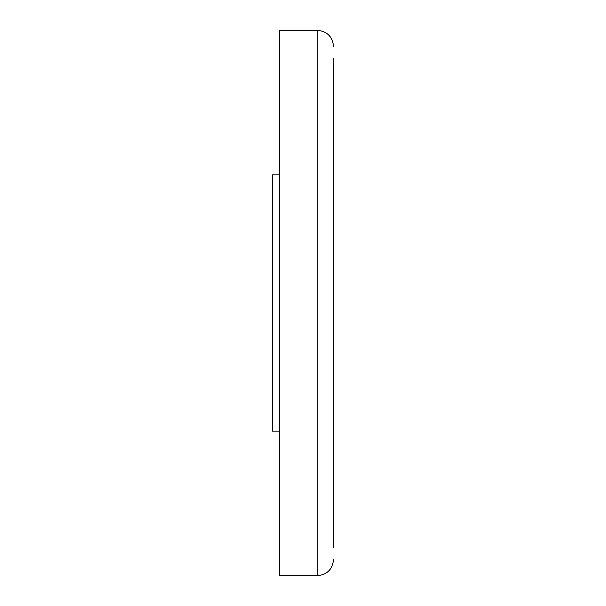<?xml version="1.0" encoding="UTF-8"?>
<svg xmlns="http://www.w3.org/2000/svg" width="606" height="606" viewBox="0 0 606 606"><rect width="100%" height="100%" fill="white"/><g stroke="black" fill="none" stroke-linecap="round" stroke-linejoin="round"><path stroke-width="0.91" d="M333.558 437.843L333.558 161.65M333.558 412.08L333.558 193.92M333.558 547.316L333.558 58.684M333.558 103.103L333.558 123.738M333.558 482.262L333.558 502.897M333.558 46.586C332.588 36.693 327.164 31.262 317.264 30.3L279.26 30.3L279.26 575.7L317.264 575.7L317.264 30.3M279.26 431.169L272.442 431.169L272.442 174.831L279.26 174.831M317.264 575.7C327.157 574.738 332.588 569.307 333.558 559.414"/></g></svg>
